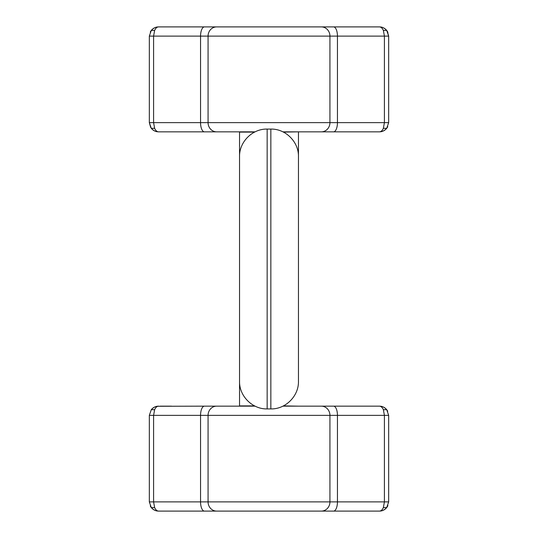 <?xml version="1.0" encoding="UTF-8"?>
<svg xmlns="http://www.w3.org/2000/svg" width="538" height="538" viewBox="0 0 538 538"><rect width="100%" height="100%" fill="white"/><g stroke="black" fill="none" stroke-linecap="round" stroke-linejoin="round"><path stroke-width="0.81" d="M366.439 511.1L171.561 511.1M171.561 406.156L160.156 406.156M154.641 409.68L151.292 409.68L149.329 415.363L153.586 415.363L154.641 409.68C155.65 407.394 156.968 406.217 158.609 406.156C155.623 406.217 153.182 407.394 151.292 409.68L151.299 409.674C154.594 406.136 157.372 406.291 157.123 406.277L204.447 406.156A9.207 3.887 90 0 0 200.553 415.363L153.586 415.363L153.586 501.893L200.553 501.893A9.207 3.887 90 0 0 204.447 511.1L321.354 511.1A9.207 8.581 -90 0 0 329.935 501.893L329.935 415.363A9.207 8.581 -90 0 0 321.354 406.156L282.88 406.156M255.12 406.156L204.447 406.156M387.723 411.308A9.207 9.207 0 0 0 386.708 409.68L383.359 409.68C382.35 407.394 381.032 406.217 379.391 406.156L321.354 406.156M383.359 409.68L384.414 415.363L384.414 501.893L383.359 507.576C382.35 509.869 381.032 511.039 379.391 511.1L321.354 511.1M154.641 507.576L153.586 501.893L149.329 501.893L149.329 415.363L149.329 501.893L151.299 507.583C154.594 511.12 157.372 510.965 157.123 510.986L158.609 511.1C155.623 511.039 153.182 509.869 151.292 507.576L154.641 507.576C155.65 509.869 156.968 511.039 158.609 511.1L204.447 511.1M383.359 507.576L386.701 507.583C383.406 511.12 380.628 510.965 380.877 510.986L379.391 511.1C382.377 511.039 384.818 509.869 386.708 507.576L388.671 501.893L388.671 415.363L386.708 409.68C384.818 407.394 382.377 406.217 379.391 406.156L380.87 406.271C380.622 406.291 383.399 406.129 386.701 409.674L388.671 415.363L200.553 415.363L200.553 501.893L208.065 501.893A9.207 8.581 90 0 0 216.646 511.1M386.708 507.576L386.93 507.28L386.708 507.576A9.207 9.207 0 0 0 387.905 505.572M171.561 26.9L366.439 26.9M333.553 131.844L379.391 131.844C381.032 131.783 382.35 130.606 383.359 128.32L384.414 122.637L329.935 122.637A9.207 8.581 90 0 1 321.354 131.844L333.553 131.844A9.207 3.887 -90 0 0 337.447 122.637L337.447 36.107L153.586 36.107L153.586 122.637L149.329 122.637L149.329 36.107L149.329 122.637L151.292 128.32C153.182 130.606 155.623 131.783 158.609 131.844L204.447 131.844A9.207 3.887 -90 0 1 200.553 122.637L153.586 122.637L154.641 128.32L151.299 128.326C154.594 131.864 157.372 131.709 157.123 131.723L158.609 131.844C156.968 131.783 155.65 130.606 154.641 128.32M204.447 131.844L255.12 131.844M282.88 131.844L321.354 131.844M171.561 131.844L160.156 131.844M154.641 30.424L153.586 36.107L149.329 36.107L151.299 30.417C154.594 26.88 157.372 27.035 157.123 27.014L158.609 26.9C155.623 26.961 153.182 28.131 151.292 30.424L154.641 30.424C155.65 28.131 156.968 26.961 158.609 26.9L321.354 26.9A9.207 8.581 90 0 1 329.935 36.107L329.935 122.637L200.553 122.637L200.553 36.107A9.207 3.887 -90 0 1 204.447 26.9M333.553 26.9A9.207 3.887 -90 0 1 337.447 36.107L384.414 36.107L383.359 30.424C382.35 28.131 381.032 26.961 379.391 26.9L321.354 26.9M387.764 126.612A9.207 9.207 0 0 1 386.708 128.32C384.818 130.606 382.377 131.783 379.391 131.844L380.87 131.729C380.622 131.709 383.399 131.871 386.701 128.326L383.359 128.32M383.359 30.424L386.701 30.417C383.406 26.88 380.628 27.035 380.877 27.014L379.391 26.9C382.377 26.961 384.818 28.131 386.708 30.424A9.207 9.207 0 0 1 387.905 32.428M386.708 128.32L388.671 122.637L388.671 36.107L386.708 30.424M298.456 131.844L283.405 132.106M298.456 158.535L298.456 132.106M298.456 156.692L298.456 381.308C298.839 396.062 285.597 409.304 270.843 408.92L270.843 129.08C285.597 128.696 298.839 141.938 298.456 156.692M298.456 406.156L283.405 405.894M239.544 158.535L239.544 131.844M267.157 408.92L267.157 129.08C252.403 128.696 239.161 141.938 239.544 156.692L239.544 381.308C239.161 396.062 252.403 409.304 267.157 408.92L270.843 408.92M239.544 379.599L239.544 406.156M254.595 132.106L239.544 132.106L239.544 158.401M216.646 406.156A9.207 8.581 90 0 0 208.065 415.363L208.065 501.893L337.447 501.893A9.207 3.887 90 0 1 333.553 511.1M333.553 406.156A9.207 3.887 90 0 1 337.447 415.363L337.447 501.893L388.671 501.893M151.292 507.576A9.207 9.207 90 0 1 150.277 505.955M216.646 131.844A9.207 8.581 -90 0 1 208.065 122.637L208.065 36.107A9.207 8.581 -90 0 1 216.646 26.9M151.292 30.424A9.207 9.207 -90 0 0 150.277 32.045M387.306 31.285L388.671 36.107L384.414 36.107L384.414 122.637L388.671 122.637M239.544 405.894L254.595 405.894M150.694 127.459L149.329 122.637M267.157 129.08L270.843 129.08"/></g></svg>
